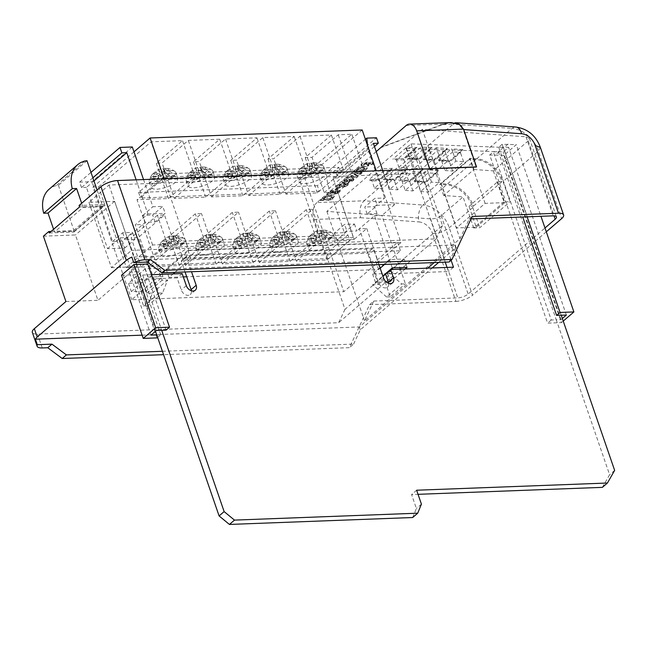 <?xml version="1.0" encoding="UTF-8"?>
<svg xmlns="http://www.w3.org/2000/svg" width="647" height="647" viewBox="0 0 647 647"><rect width="100%" height="100%" fill="white"/><g stroke="black" fill="none" stroke-linecap="round" stroke-linejoin="round"><path stroke-width="0.49" stroke-dasharray="3.23 2.43" d="M441.262 183.651L456.515 227.946L476.216 227.202L469.026 206.328L473.426 206.167A25.807 18.237 49.3 0 0 447.312 184.088L441.262 183.651L469.851 159.073L475.893 159.51A25.807 18.237 -130.7 0 1 502.015 181.589L473.426 206.167M502.015 181.589L497.616 181.758L469.026 206.328M497.616 181.758L504.797 202.624L476.216 227.202M504.797 202.624L485.096 203.368L456.515 227.946M485.096 203.368L469.851 159.073M53.588 229.281L54.526 231.998L74.227 231.254L58.4 185.309L56.362 185.568A33.79 23.882 49.3 0 0 49.051 189.296M84.951 160.99L56.362 185.568M86.989 160.731L58.4 185.309M97.074 190.032L102.808 206.684L74.227 231.254M102.808 206.684L83.107 207.428L54.526 231.998M83.107 207.428L81.676 203.271M562.34 318.494L560.998 319.65L556.266 319.828L498.392 151.754L497.139 151.705L503.237 151.908L508.607 147.298L498.7 147.233L522.719 216.98M560.998 319.65L503.237 151.908M566.36 315.04L508.607 147.298M503.843 155.345L489.69 154.981L547.597 323.152L561.442 322.627L503.843 155.345L516.282 144.653L540.957 216.292M561.442 322.627L563.238 321.082M527.111 216.818L502.137 144.289L516.282 144.653M508.105 144.063L504.668 147.015M502.137 144.289L498.7 147.233M499.306 151.624L495.659 154.754M561.224 315.235L503.439 147.419L411.031 143.86L405.984 148.203L497.139 151.705L493.337 151.851L489.69 154.981M157.625 337.427L160.739 334.758L156.76 334.903M160.739 334.758L138.984 271.578L129.23 271.95L134.592 267.34L144.346 266.968L147.783 264.016M191.415 290.762A6.268 4.432 -130.7 0 1 190.275 294.547A6.268 4.432 -130.7 0 1 181.257 289.977L177.108 277.911L137.649 279.407L155.498 331.24M388.701 283.313A6.268 4.432 -130.7 0 1 387.561 287.098A6.268 4.432 -130.7 0 1 378.544 282.529L368.895 254.497A1.569 1.108 49.3 0 0 367.181 253.155L182.228 260.134A1.569 1.108 49.3 0 0 181.686 260.337A1.569 1.108 49.3 0 0 181.467 261.574L185.05 271.966M447.037 267.421L448.452 271.514L385.563 273.891M405.984 148.203L445.225 262.14M602.373 487.361L609.603 474.736L556.266 319.828L551.244 320.014L493.337 151.851M412.665 517.527L416.377 508.485L411.581 494.559L418.035 494.316M551.244 320.014L547.597 323.152M614.65 470.401L609.603 474.736M503.439 147.419L498.392 151.754M453.49 267.179L448.452 271.514M411.031 143.86L451.105 260.24M378.924 264.647L373.942 250.163A1.569 1.108 49.3 0 0 372.227 248.82L187.266 255.8A1.569 1.108 49.3 0 0 186.724 256.002A1.569 1.108 49.3 0 0 186.514 257.239L191.504 271.724M182.147 273.576L177.108 277.911M151.471 274.732L142.688 275.064L137.649 279.407M142.688 275.064L161.71 330.31M421.423 504.15L416.377 508.485M416.628 490.224L411.581 494.559M150.986 335.122L129.23 271.95M156.348 330.512L134.592 267.34M166.101 330.14L144.346 266.968M121.499 275.242L135.336 274.716L138.984 271.578M157.092 337.888L135.336 274.716M414.226 168.301L421.917 168.859L432.843 159.461L425.16 158.903L414.226 168.301L411.201 159.518L408.977 158.369L407.626 158.644L413.279 158.434L402.183 167.977L401.674 170.937L405.297 171.204A2.192 1.553 49.3 0 0 405.354 171.398L394.427 180.796A2.192 1.553 -130.7 0 1 394.371 180.602L390.748 180.343M444.974 170.525L452.657 171.083L463.584 161.685L455.9 161.127L444.974 170.525L441.723 161.119L439.871 160.06L438.334 160.246L449.6 161.063L461.279 150.5L460.421 152.466A2.192 1.553 49.3 0 0 460.478 152.66L449.552 162.057A2.192 1.553 -130.7 0 1 449.487 161.863L441.796 161.305M389.85 189.264L397.533 189.822L408.459 180.424L400.776 179.866L389.85 189.264L386.825 180.481L384.593 179.332L388.896 179.397L364.01 200.796L316.925 202.568L376.222 151.584M420.59 191.488L428.274 192.038L439.208 182.648L431.517 182.09L420.59 191.488L417.339 182.074L415.495 181.023L413.951 181.209L425.225 182.025L436.895 171.463L436.038 173.428A2.192 1.553 49.3 0 0 436.094 173.622L425.168 183.02A2.192 1.553 -130.7 0 1 425.111 182.826L417.412 182.268M473.944 169.482L493.321 170.881L528.219 140.876L529.4 138.385L526.011 136.8L422.313 129.311L326.864 211.375L430.562 218.864C434.695 218.912 438.229 217.869 441.173 215.718L463.05 196.906L443.68 195.507L473.944 169.482L470.094 158.305L439.831 184.33L446.47 184.807A25.807 18.237 -130.7 0 1 472.795 207.517L449.253 227.752C444.594 231.286 439.038 233.276 432.6 233.729L455.9 301.405L369.591 304.664L349.42 347.657L163.562 354.677M409.786 157.795L398.859 167.193L406.542 167.751L417.469 158.353L409.786 157.795L407.335 150.678L414.735 150.395L415.633 148.155L416.967 147.379L406.114 147.783L407.335 150.678L396.409 160.076L398.859 167.193M405.216 190.372L412.907 190.93L423.834 181.532L416.15 180.982L405.216 190.372L401.973 180.966L412.915 171.56L420.671 172.312A2.192 1.553 49.3 0 0 420.728 172.506L409.794 181.904A2.192 1.553 -130.7 0 1 409.737 181.71L409.85 180.909L423.138 169.49L411.864 168.673L412.915 171.56M374.476 188.156L382.159 188.714L393.093 179.316L385.402 178.758L374.476 188.156L372.025 181.039L369.801 179.89L368.45 180.165L379.304 179.761L392.583 168.341L391.249 169.118L390.351 171.358L379.425 180.756L379.118 179.542L391.249 169.118M429.6 169.417L437.283 169.967L448.217 160.569L440.526 160.019L429.6 169.417L426.349 160.003L437.291 150.597L445.047 151.358A2.192 1.553 49.3 0 0 445.104 151.552L434.177 160.941A2.192 1.553 -130.7 0 1 434.121 160.747L434.234 159.946L447.514 148.527L436.24 147.71L437.291 150.597M405.168 269.006L390.262 281.817L375.47 282.375L382.846 276.034L372.753 284.729L378.341 284.518L393.481 271.505L392.786 269.467M131.325 291.587L148.139 277.134L162.939 276.576L146.125 291.029L131.325 291.587L128.454 283.249L145.268 268.796L160.068 268.238L143.254 282.69L128.454 283.249M142.122 335.154L359.311 326.953L427.707 268.149M434.21 262.561L454.76 244.889L131.834 257.077M380.153 268.206L378.6 269.54L186.708 276.779M183.295 276.908L168.98 277.45L173.089 273.916M174.916 272.347L190.841 258.654L400.461 250.745L384.536 264.437M392.284 267.915L389.413 259.576L404.205 259.018L387.391 273.479L372.599 274.037L389.413 259.576M407.076 267.357L404.205 259.018M375.47 282.375L372.599 274.037M390.262 281.817L387.391 273.479M378.6 269.54L375.729 261.202L166.109 269.112L187.97 250.316L397.59 242.407L375.729 261.202M168.98 277.45L166.109 269.112M400.461 250.745L397.59 242.407M190.841 258.654L187.97 250.316M148.139 277.134L145.268 268.796M146.125 291.029L143.254 282.69M162.939 276.576L160.068 268.238M43.414 236.171L75.456 234.966L97.964 300.321L137.083 266.685L114.584 201.33L88.914 202.301L109.02 185.018L424.464 173.113L429.503 168.77M51.081 231.432L73.491 230.591L103.755 204.565L79.096 205.495M114.584 201.33L75.456 234.966M347.795 177.043L346.468 178.192L356.602 177.804L357.993 176.615L354.111 174.48L360.767 174.229L362.094 173.089L351.96 173.469L350.528 174.698L354.354 176.801L347.795 177.043L347.609 176.494L346.274 177.634L346.468 178.192M343.743 182.955L347.479 181.847L347.415 182.284L347.293 181.289L348.353 182.074L353.003 180.181L353.812 178.904L352.518 178.491L349.453 179.437L349.526 178.952L349.639 179.987L348.345 179.065L342.967 181.095L342.15 182.486L341.94 181.856L343.549 182.397L347.293 181.289L348.547 182.624L353.189 180.739L354.006 179.462L352.704 179.049L349.639 179.987L348.151 178.507L342.773 180.537L342.134 182.405L343.743 182.955L343.549 182.397M345.272 186.7L347.876 185.309L348.418 183.991L344.997 183.562L340.217 184.306L337.613 185.697L336.958 186.837L340.5 187.444L345.272 186.7L345.077 186.15L347.682 184.751L348.223 183.433L344.811 183.004L340.023 183.748L337.419 185.139L336.763 186.287L340.314 186.886L345.077 186.15M348.539 184.177L348.223 183.433L348.539 184.177M320.427 200.578L330.56 200.198L334.208 196.906L334.014 196.348C334.426 195.192 333.407 194.707 330.957 194.884L326.064 195.847L320.233 200.028L330.366 199.64L334.014 196.348L334.208 196.906C334.62 195.75 333.601 195.265 331.151 195.443L326.258 196.405L320.427 200.578L320.233 200.028M330.876 193.194L333.448 190.986L331.499 191.059L326.978 194.949L335.85 192.208L337.281 191.933L337.791 192.588L335.372 193.388L334.232 194.529L339.513 192.499L340.29 191.237L338.874 190.784L330.876 193.194L330.69 192.636L333.254 190.428L333.448 190.986M333.254 190.428L331.304 190.501L326.792 194.391L337.095 191.383L337.791 192.588L337.605 192.03L335.178 192.838L335.372 193.388M337.766 187.913L335.203 190.121L336.893 190.056L339.457 187.848L337.766 187.913L337.58 187.355L335.009 189.563L335.203 190.121M353.375 172.248L363.509 171.867L367.164 168.568L366.97 168.018C367.383 166.861 366.364 166.376 363.913 166.554L359.02 167.516L353.189 171.69L363.323 171.309L366.97 168.018L367.164 168.568C367.569 167.419 366.558 166.934 364.107 167.112L359.214 168.074L353.375 172.248L353.189 171.69M362.037 164.694L361.325 165.931L362.813 166.505L364.382 165.349L363.76 164.605L366.291 163.748L366.995 164.387L366.323 164.839L368.022 164.678L370.221 163.82L370.642 164.346L368.588 165.05L367.553 166.182L372.324 164.289L372.931 163.012L371.718 162.672L368.596 163.61L368.612 162.454L368.596 163.61L367.488 162.615L362.037 164.694L361.851 164.136L361.131 165.381L362.813 166.505M362.619 165.947L364.188 164.799L363.565 164.055L363.509 165.066L363.565 164.055L366.097 163.198L366.291 163.748M366.097 163.198L367.205 163.99L366.137 164.289L366.323 164.839M366.137 164.289L370.027 163.262L370.642 164.346L370.448 163.788L368.394 164.492L368.588 165.05M368.394 164.492L367.359 165.624L372.13 163.74L372.809 162.591L373.004 163.141L372.745 162.462L371.532 162.114L371.718 162.672M380.824 147.637L442.839 124.564L450.522 122.987L458.739 124.604L463.098 129.238L476.127 167.055M442.839 124.564L453.126 124.175L426.559 147.015L426.058 149.975L429.681 150.241A2.192 1.553 49.3 0 0 429.737 150.436L418.803 159.833A2.192 1.553 -130.7 0 1 418.746 159.639L418.86 158.839L432.147 147.419L430.53 148.276L429.681 150.241M424.464 173.113L442.499 225.504L344.972 309.355L314.03 219.47A12.536 7.732 87.8 0 1 316.925 202.568M314.03 219.47L360.622 217.715C359.036 210.631 360.169 204.986 364.01 200.796L422.928 205.05A12.536 7.263 -85.9 0 0 419.03 221.929A13.263 9.373 -130.7 0 1 432.6 233.729M493.321 170.881L504.021 201.961L510.03 201.735L503.059 181.492A25.807 18.237 49.3 0 0 476.734 158.79L470.094 158.305M504.021 201.961L473.75 227.987L479.767 227.76L510.03 201.735M472.795 207.517L479.767 227.76M540.358 147.403L538.369 151.131L503.059 181.492M546.294 231.804L472.496 295.25L449.253 227.752A25.807 18.237 49.3 0 0 422.928 205.05L446.47 184.807M515.772 127.022A12.536 7.263 -85.9 0 0 512.044 128.429L453.126 124.175L456.434 122.76M461.659 126.084L463.098 129.238M162.397 351.281L353.61 344.067L349.42 347.657M438.706 262.391L455.747 247.736L449.058 262.003M353.61 344.067L360.298 329.808L432.204 267.979M472.164 216.478L469.229 219.001L459.985 238.711L364.528 320.775L373.772 301.065L369.591 304.664M373.772 301.065L457.777 297.895A7.837 2.717 161 0 0 468.145 294.045L544.976 227.987M455.9 301.405A12.536 4.351 161 0 0 472.496 295.25M471.008 218.937L469.229 219.001M344.972 309.355L338.632 322.724L37.477 334.095A12.536 4.351 -19 0 1 32.35 332.388M406.114 125.526L443.155 124.127L380.727 147.354M443.155 124.127L450.838 122.558M421.917 168.859L418.803 159.833M432.843 159.461L429.737 150.436M425.16 158.903L422.135 150.12L426.058 149.975M437.283 169.967L434.177 160.941M448.217 160.569L445.104 151.552M440.526 160.019L437.356 150.8M452.657 171.083L449.552 162.057M463.584 161.685L460.478 152.66M455.9 161.127L452.722 151.908L460.421 152.466M441.723 161.119L452.722 151.908M382.159 188.714L379.425 180.756L372.025 181.039L382.951 171.641L390.351 171.358L393.093 179.316M385.402 178.758L381.738 168.746L368.45 180.165M397.533 189.822L394.427 180.796M408.459 180.424L405.354 171.398M400.776 179.866L396.53 168.188L383.25 179.607M412.907 190.93L409.794 181.904M423.834 181.532L420.728 172.506M416.15 180.982L412.972 171.762M428.274 192.038L425.168 183.02M439.208 182.648L436.094 173.622M431.517 182.09L428.346 172.87L436.038 173.428M417.339 182.074L428.346 172.87M406.542 167.751L403.688 158.798L416.967 147.379M417.469 158.353L414.735 150.395L403.801 159.793L396.409 160.076L394.185 158.927L403.51 158.58L394.185 158.927M473.75 227.987L463.05 196.906M443.68 195.507L439.831 184.33M49.318 232.944L73.984 232.014L73.491 230.591M73.984 232.014L104.248 205.997L103.755 204.565M104.248 205.997L79.589 206.927M330.002 198.564L323.249 198.823L325.328 197.117L329.727 196.025C331.474 195.855 332.154 196.17 331.765 196.971L330.002 198.564L330.196 199.122L323.443 199.373L325.514 197.675L329.913 196.583C331.668 196.413 332.348 196.72 331.96 197.529L330.196 199.122M331.968 196.421L331.96 197.529L331.968 196.421M330.366 199.64L330.56 200.198M324.284 196.72L324.479 197.278M326.064 195.847L326.258 196.405M328.595 195.151L328.789 195.709M330.957 194.884L331.151 195.443M323.249 198.823L323.443 199.373M325.328 197.117L325.514 197.675M329.727 196.025L329.913 196.583M335.178 192.838L334.038 193.971L339.319 191.949L340.096 190.679L338.68 190.226L335.469 190.897L335.664 191.455M335.469 190.897L330.69 192.636M338.68 190.226L338.874 190.784M339.319 191.949L339.513 192.499M334.038 193.971L334.232 194.529M337.095 191.383L337.605 192.03L337.095 191.383M335.656 191.649L335.85 192.208M326.792 194.391L326.978 194.949M331.304 190.501L331.499 191.059M335.009 189.563L336.699 189.498L339.271 187.29L339.457 187.848M339.271 187.29L337.58 187.355M336.699 189.498L336.893 190.056M345.999 184.816L341.616 185.746C339.78 185.98 338.947 185.762 339.109 185.074L343.476 184.144C345.32 183.91 346.153 184.136 345.999 184.816L346.185 185.374L344.414 186.085L341.81 186.304C339.974 186.538 339.141 186.32 339.303 185.632L343.67 184.702C345.506 184.468 346.347 184.686 346.185 185.374L345.999 184.816M338.866 185.495L339.06 186.053L338.866 185.495M347.682 184.751L347.876 185.309M340.314 186.886L340.5 187.444M337.419 185.139L337.613 185.697M340.023 183.748L340.217 184.306M344.811 183.004L344.997 183.562M344.22 185.527L344.414 186.085M341.616 185.746L341.81 186.304M340.888 184.371L341.082 184.921M349.526 180.934L349.097 180.335L351.038 179.64L351.45 180.238L349.526 180.934L349.097 180.335L349.291 180.893L351.232 180.198L351.644 180.788L349.72 181.492L349.526 180.934M351.038 179.64L351.644 180.788L351.038 179.64M345.061 181.249L344.309 180.497L346.897 179.648L347.544 180.392L345.061 181.249L345.255 181.807L344.503 181.055L347.091 180.206L347.73 180.95L345.255 181.807M344.042 180.982L344.309 180.497L344.503 181.055L344.228 181.54L344.042 180.982M347.819 179.898L347.73 180.95L347.819 179.898M342.773 180.537L342.967 181.095M348.151 178.507L348.345 179.065M352.518 178.491L352.704 179.049M353.003 180.181L353.189 180.739M348.353 182.074L348.547 182.624M346.897 179.648L347.091 180.206M346.274 177.634L356.408 177.254L357.799 176.057L353.917 173.922L360.573 173.671L361.899 172.531L351.766 172.911L350.342 174.14L354.354 176.801M354.16 176.243L347.609 176.494M350.342 174.14L350.528 174.698M351.766 172.911L351.96 173.469M361.899 172.531L362.094 173.089M360.573 173.671L360.767 174.229M353.917 173.922L354.111 174.48M357.799 176.057L357.993 176.615M356.408 177.254L356.602 177.804M362.959 170.234L356.206 170.484L358.276 168.786L362.676 167.694C364.431 167.524 365.11 167.832 364.722 168.641L362.959 170.234L363.153 170.784L356.392 171.043L358.47 169.336L362.87 168.252C364.617 168.074 365.304 168.39 364.916 169.19L363.153 170.784M364.924 168.083L364.916 169.19L364.924 168.083M363.323 171.309L363.509 171.867M357.241 168.382L357.427 168.94M359.02 167.516L359.214 168.074M361.552 166.813L361.738 167.371M363.913 166.554L364.107 167.112M356.206 170.484L356.392 171.043M358.276 168.786L358.47 169.336M362.676 167.694L362.87 168.252M371.532 162.114L368.41 163.052L367.294 162.057L367.488 162.615M367.294 162.057L361.851 164.136M372.13 163.74L372.324 164.289M367.359 165.624L367.553 166.182M370.027 163.262L370.448 163.788L370.027 163.262M367.836 164.12L368.022 164.678M364.188 164.799L364.382 165.349M415.633 148.155L403.51 158.58M430.53 148.276L418.86 158.839L413.279 158.434L415.123 159.372L411.201 159.518L422.135 150.12L420.914 147.225L407.626 158.644M418.625 158.531L413.279 158.434M401.674 170.937L397.751 171.083L386.825 180.481L390.748 180.327L388.896 179.397L394.476 179.801L394.371 180.602L394.476 179.801L407.764 168.382L406.154 169.239L405.297 171.204M384.593 179.332L394.241 179.494L406.154 169.239M389.486 179.154L388.896 179.397M420.671 172.312L421.521 170.347L423.138 169.49M421.521 170.347L409.616 180.602L400.121 179.915L401.973 180.966M402.046 181.16L409.737 181.71L409.85 180.909L400.121 179.915M445.047 151.358L445.904 149.392L447.514 148.527M436.24 147.71L422.96 159.138L433.991 159.639L445.904 149.392M426.422 160.197L434.121 160.747L434.234 159.946L422.96 159.138M424.505 158.952L426.349 160.003M461.279 150.5L462.888 149.635L449.6 161.063L449.487 161.863M452.665 151.705L451.614 148.826L438.334 160.246M436.895 171.463L438.504 170.598L425.225 182.025L425.111 182.826M428.282 172.668L427.23 169.789L413.951 181.209M442.499 225.504L436.159 238.88L131.527 250.373L109.02 185.018M436.159 238.88L338.632 322.724M326.864 211.375L364.528 320.775M422.313 129.311L459.985 238.711M88.914 202.301L111.421 267.656L131.527 250.373M137.083 266.685L111.421 267.656M65.921 301.534L97.964 300.321M454.76 244.889L455.747 247.736M359.311 326.953L360.298 329.808M136.145 179.842L147.888 213.963L135.28 224.808L158.806 293.131L162.534 292.986L167.654 280.03L162.057 280.24L142.68 224.525L135.28 224.808M93.944 180.934L86.431 187.387L107.531 248.658L124.798 248.011L122.404 241.064L132.498 232.386L134.883 239.333L124.798 248.011M120.148 237.821L143.674 306.144L147.403 305.999L152.522 293.042L146.926 293.253L127.548 237.538L120.148 237.821L107.531 248.658M143.674 306.144L158.806 293.131M147.888 213.963L165.155 213.316L155.062 221.986L145.203 222.358L142.68 224.525L125.025 239.705L134.883 239.333M382.749 170.541L394.5 204.654L377.233 205.309L367.148 213.987L377.015 213.615L374.492 215.783L381.892 215.5L399.838 267.632M394.5 204.654L381.892 215.5M336.885 240.005L334.491 233.057L344.576 224.38L346.97 231.335L336.885 240.005L354.144 239.358L333.043 178.079L337.977 177.893L336.108 172.458L326.42 172.822L365.401 139.299M400.962 242.552L343.792 291.708L131.705 299.715L188.875 250.559L400.962 242.552L376.247 170.784M362.199 129.982L305.028 179.13L343.792 291.708M367.148 213.987L364.754 207.032L374.848 198.362L377.233 205.309M126.367 267.534L152.603 244.978L167.395 244.42L141.167 266.976L126.367 267.534L98.611 186.926L92.942 187.137L131.705 299.715M141.167 266.976L131.115 237.789L138.264 237.522L148.317 266.701L174.544 244.154L164.5 214.966L138.264 237.522M174.544 244.154L205.374 242.989L179.146 265.545L148.317 266.701M179.146 265.545L169.093 236.357L195.321 213.801L201.492 213.567L175.256 236.123L169.093 236.357M185.309 265.31L211.537 242.754L242.366 241.59L216.138 264.146L185.309 265.31L175.256 236.123M216.138 264.146L206.086 234.958L232.313 212.41L238.484 212.176L212.248 234.724L206.086 234.958M222.301 263.911L248.529 241.363L279.358 240.199L253.123 262.747L222.301 263.911L212.248 234.724M253.123 262.747L243.078 233.559L269.306 211.011L275.476 210.776L249.241 233.332L243.078 233.559M259.293 262.52L285.521 239.964L316.351 238.8L290.115 261.356L259.293 262.52L249.241 233.332M290.115 261.356L280.07 232.168L306.298 209.612L312.461 209.385L286.233 231.933L280.07 232.168M296.286 261.121L322.513 238.565L353.343 237.4L327.107 259.957L296.286 261.121L286.233 231.933M327.107 259.957L299.351 179.348L305.028 179.13M322.513 238.565L312.461 209.385M316.351 238.8L306.298 209.612M285.521 239.964L275.476 210.776M279.358 240.199L269.306 211.011M248.529 241.363L238.484 212.176M242.366 241.59L232.313 212.41M211.537 242.754L201.492 213.567M205.374 242.989L195.321 213.801M155.062 221.986L152.668 215.039L162.761 206.369L165.155 213.316M164.16 178.79L188.875 250.559M92.942 187.137L133.994 151.843M98.611 186.926L151.075 141.822L182.494 140.634L156.259 163.181L162.073 162.963L188.309 140.415L219.721 139.226L193.493 161.782L199.308 161.564L225.536 139.008L256.956 137.819L230.72 160.375L236.535 160.157L262.771 137.601L294.183 136.42L267.955 158.968L273.77 158.75L299.998 136.202L331.418 135.013L305.19 157.561L312.024 157.31L338.252 134.754L351.814 134.244L299.351 179.348M353.343 237.4L337.758 192.151L324.196 192.66L312.024 157.31M324.196 192.66L350.423 170.112L363.986 169.603L337.758 192.151M363.986 169.603L351.814 134.244M167.395 244.42L157.35 215.233L164.5 214.966M152.603 244.978L137.018 199.729L163.246 177.173L151.075 141.822M163.246 177.173L194.666 175.992L168.438 198.54L137.018 199.729M168.438 198.54L156.259 163.181M174.253 198.322L200.481 175.774L231.901 174.585L205.665 197.141L174.253 198.322L162.073 162.963M205.665 197.141L193.493 161.782M211.48 196.914L237.708 174.367L269.128 173.178L242.9 195.734L211.48 196.914L199.308 161.564M242.9 195.734L230.72 160.375M248.715 195.515L274.943 172.959L306.363 171.77L280.127 194.326L248.715 195.515L236.535 160.157M280.127 194.326L267.955 158.968M285.942 194.108L312.178 171.552L343.589 170.371L317.362 192.919L285.942 194.108L273.77 158.75M317.362 192.919L305.19 157.561M157.35 215.233L131.115 237.789M343.589 170.371L331.418 135.013M312.178 171.552L299.998 136.202M306.363 171.77L294.183 136.42M274.943 172.959L262.771 137.601M269.128 173.178L256.956 137.819M237.708 174.367L225.536 139.008M231.901 174.585L219.721 139.226M200.481 175.774L188.309 140.415M194.666 175.992L182.494 140.634M350.423 170.112L338.252 134.754M334.491 233.057L344.35 232.685L327.6 184.039L326.42 172.822M344.35 232.685L354.443 224.008L344.576 224.38M354.443 224.008L356.837 230.963L346.97 231.335M378.341 284.518L359.36 228.787L366.752 228.512L354.144 239.358M392.26 267.939L374.492 215.783L356.837 230.963M377.015 213.615L374.621 206.66L364.754 207.032M374.621 206.66L384.706 197.99L374.848 198.362M367.561 145.559L367.957 149.344L384.706 197.99M367.957 149.344L327.6 184.039M336.108 172.458L376.465 137.762M373.4 143.383L333.043 178.079M400.372 269.184L405.41 283.823L401.682 283.96L387.982 271.805M366.752 228.512L390.278 296.836L405.41 283.823M390.278 296.836L386.55 296.973L401.682 283.96M386.55 296.973L372.753 284.729M388.095 271.708L393.481 271.505M374.476 146.505L337.977 177.893M92.869 177.804L81.506 187.573L86.431 187.387M81.506 187.573L79.63 182.139L91.963 181.67L132.32 146.974M122.404 241.064L112.538 241.436L91.963 181.67M112.538 241.436L122.631 232.758L132.498 232.386M122.631 232.758L125.025 239.705M143.537 179.567L152.894 206.741L162.761 206.369M145.203 222.358L142.809 215.411L152.668 215.039M142.809 215.411L152.894 206.741M79.63 182.139L90.992 172.369M147.403 305.999L162.534 292.986M152.522 293.042L167.654 280.03M146.926 293.253L162.057 280.24M179.502 237.894A14.105 4.893 -19 0 1 184.549 238.864A14.105 4.893 -19 0 1 185.277 239.802A14.105 4.893 -19 0 1 184.193 242.843A14.105 4.893 -19 0 1 181.532 245.124A14.105 4.893 -19 0 1 164.37 250.899A14.105 4.893 -19 0 1 158.604 248.99A14.105 4.893 -19 0 1 158.596 247.801A14.105 4.893 -19 0 1 159.68 245.949A16.426 11.614 -130.7 0 1 161.37 242.148A16.426 11.614 -130.7 0 1 165.891 239.115A16.312 10.061 -92.2 0 0 163.141 244.42A13.927 9.842 -130.7 0 1 165.503 244.008A13.927 9.842 -130.7 0 1 168.083 244.234A16.312 10.061 87.8 0 1 170.832 238.929A16.426 11.614 -130.7 0 1 181.532 245.124L173.081 245.448L169.546 248.48L164.605 248.666L168.139 245.634L159.68 245.949A14.105 4.893 -19 0 1 162.34 243.668A14.105 4.893 -19 0 1 179.502 237.894M181.419 243.45A14.105 4.893 -19 0 1 187.185 245.367A14.105 4.893 -19 0 1 180.82 252.265A14.105 4.893 -19 0 1 166.287 256.463A14.105 4.893 -19 0 1 160.513 254.546A14.105 4.893 -19 0 1 166.886 247.647A14.105 4.893 -19 0 1 181.419 243.45M216.494 236.495A14.105 4.893 -19 0 1 221.541 237.465A14.105 4.893 -19 0 1 222.269 238.411A14.105 4.893 -19 0 1 221.185 241.444A14.105 4.893 -19 0 1 218.524 243.733A14.105 4.893 -19 0 1 201.363 249.507A14.105 4.893 -19 0 1 195.596 247.591A14.105 4.893 -19 0 1 195.58 246.402A14.105 4.893 -19 0 1 196.672 244.558A16.426 11.614 -130.7 0 1 198.362 240.757A16.426 11.614 -130.7 0 1 202.883 237.724A16.312 10.061 -92.2 0 0 200.133 243.021A13.927 9.842 -130.7 0 1 202.495 242.617A13.927 9.842 -130.7 0 1 205.075 242.835A16.312 10.061 87.8 0 1 207.824 237.538A16.426 11.614 -130.7 0 1 218.524 243.733L210.073 244.048L206.539 247.089L201.597 247.275L205.131 244.234L196.672 244.558A14.105 4.893 -19 0 1 199.333 242.269A14.105 4.893 -19 0 1 216.494 236.495M218.411 242.051A14.105 4.893 -19 0 1 224.177 243.968A14.105 4.893 -19 0 1 217.813 250.874A14.105 4.893 -19 0 1 203.279 255.064A14.105 4.893 -19 0 1 197.505 253.155A14.105 4.893 -19 0 1 203.87 246.248A14.105 4.893 -19 0 1 218.411 242.051M253.487 235.096A14.105 4.893 -19 0 1 258.533 236.074A14.105 4.893 -19 0 1 259.261 237.012A14.105 4.893 -19 0 1 258.177 240.045A14.105 4.893 -19 0 1 255.516 242.334A14.105 4.893 -19 0 1 238.355 248.108A14.105 4.893 -19 0 1 232.58 246.2A14.105 4.893 -19 0 1 232.572 245.011A14.105 4.893 -19 0 1 233.664 243.159A16.426 11.614 -130.7 0 1 235.354 239.358A16.426 11.614 -130.7 0 1 239.875 236.325A16.312 10.061 -92.2 0 0 237.125 241.63A13.927 9.842 -130.7 0 1 239.487 241.218A13.927 9.842 -130.7 0 1 242.067 241.444A16.312 10.061 87.8 0 1 244.817 236.139A16.426 11.614 -130.7 0 1 255.516 242.334L247.057 242.657L243.531 245.69L238.589 245.876L242.124 242.843L233.664 243.159A14.105 4.893 -19 0 1 236.325 240.87A14.105 4.893 -19 0 1 253.487 235.096M255.403 240.66A14.105 4.893 -19 0 1 261.17 242.568A14.105 4.893 -19 0 1 254.805 249.475A14.105 4.893 -19 0 1 240.272 253.673A14.105 4.893 -19 0 1 234.497 251.756A14.105 4.893 -19 0 1 240.862 244.849A14.105 4.893 -19 0 1 255.403 240.66M290.479 233.704A14.105 4.893 -19 0 1 295.525 234.675A14.105 4.893 -19 0 1 296.245 235.613A14.105 4.893 -19 0 1 295.169 238.654A14.105 4.893 -19 0 1 292.509 240.943A14.105 4.893 -19 0 1 275.347 246.717A14.105 4.893 -19 0 1 269.573 244.801A14.105 4.893 -19 0 1 269.564 243.612A14.105 4.893 -19 0 1 270.656 241.768A16.426 11.614 -130.7 0 1 272.347 237.959A16.426 11.614 -130.7 0 1 276.867 234.926A16.312 10.061 -92.2 0 0 274.118 240.231A13.927 9.842 -130.7 0 1 276.479 239.819A13.927 9.842 -130.7 0 1 279.059 240.045A16.312 10.061 87.8 0 1 281.809 234.74A16.426 11.614 -130.7 0 1 292.509 240.943L284.049 241.258L280.523 244.291L275.582 244.477L279.116 241.444L270.656 241.768A14.105 4.893 -19 0 1 273.317 239.479A14.105 4.893 -19 0 1 290.479 233.704M292.395 239.261A14.105 4.893 -19 0 1 298.162 241.177A14.105 4.893 -19 0 1 291.797 248.076A14.105 4.893 -19 0 1 277.256 252.273A14.105 4.893 -19 0 1 271.489 250.357A14.105 4.893 -19 0 1 277.854 243.458A14.105 4.893 -19 0 1 292.395 239.261M327.471 232.305A14.105 4.893 -19 0 1 332.518 233.276A14.105 4.893 -19 0 1 333.237 234.222A14.105 4.893 -19 0 1 332.162 237.255A14.105 4.893 -19 0 1 329.501 239.544A14.105 4.893 -19 0 1 312.339 245.318A14.105 4.893 -19 0 1 306.565 243.401A14.105 4.893 -19 0 1 306.557 242.213A14.105 4.893 -19 0 1 307.648 240.369A16.426 11.614 -130.7 0 1 309.339 236.567A16.426 11.614 -130.7 0 1 313.86 233.535A16.312 10.061 -92.2 0 0 311.11 238.84A13.927 9.842 -130.7 0 1 313.471 238.428A13.927 9.842 -130.7 0 1 316.051 238.646A16.312 10.061 87.8 0 1 318.801 233.349A16.426 11.614 -130.7 0 1 329.501 239.544L321.041 239.859L317.515 242.9L312.574 243.086L316.1 240.045L307.648 240.369A14.105 4.893 -19 0 1 310.309 238.08A14.105 4.893 -19 0 1 327.471 232.305M329.388 237.87A14.105 4.893 -19 0 1 335.154 239.778A14.105 4.893 -19 0 1 328.789 246.685A14.105 4.893 -19 0 1 314.248 250.874A14.105 4.893 -19 0 1 308.482 248.966A14.105 4.893 -19 0 1 314.846 242.059A14.105 4.893 -19 0 1 329.388 237.87M323.193 230.065A13.927 9.842 49.3 0 0 320.831 230.478A16.312 10.061 -92.2 0 0 317.992 230.631A16.312 10.061 -92.2 0 0 316.52 231.246A16.426 11.614 49.3 0 0 314.652 231.998A16.426 11.614 49.3 0 0 310.309 238.08L318.761 237.764L322.295 234.724L327.236 234.537L323.702 237.578L332.162 237.255A16.426 11.614 49.3 0 0 321.462 231.06A16.312 10.061 87.8 0 1 325.773 230.292A13.927 9.842 49.3 0 0 325.392 230.219A13.927 9.842 49.3 0 0 323.193 230.065M286.2 231.464A13.927 9.842 49.3 0 0 283.839 231.877A16.312 10.061 -92.2 0 0 281 232.022A16.312 10.061 -92.2 0 0 279.528 232.645A16.426 11.614 49.3 0 0 277.66 233.389A16.426 11.614 49.3 0 0 273.317 239.479L281.768 239.155L285.303 236.123L290.244 235.937L286.71 238.969L295.169 238.654A16.426 11.614 49.3 0 0 284.47 232.459A16.312 10.061 87.8 0 1 288.78 231.691A13.927 9.842 49.3 0 0 288.408 231.618A13.927 9.842 49.3 0 0 286.2 231.464M249.208 232.863A13.927 9.842 49.3 0 0 246.847 233.268A16.312 10.061 -92.2 0 0 244.008 233.421A16.312 10.061 -92.2 0 0 242.536 234.036A16.426 11.614 49.3 0 0 240.668 234.788A16.426 11.614 49.3 0 0 236.325 240.87L244.784 240.555L248.311 237.522L253.252 237.336L249.718 240.369L258.177 240.045A16.426 11.614 49.3 0 0 247.477 233.85A16.312 10.061 87.8 0 1 251.788 233.082A13.927 9.842 49.3 0 0 251.416 233.017A13.927 9.842 49.3 0 0 249.208 232.863M212.216 234.254A13.927 9.842 49.3 0 0 209.854 234.667A16.312 10.061 -92.2 0 0 207.016 234.821A16.312 10.061 -92.2 0 0 205.544 235.435A16.426 11.614 49.3 0 0 203.684 236.187A16.426 11.614 49.3 0 0 199.333 242.269L207.792 241.954L211.318 238.913L216.26 238.727L212.734 241.76L221.185 241.444A16.426 11.614 49.3 0 0 210.485 235.249A16.312 10.061 87.8 0 1 214.796 234.481A13.927 9.842 49.3 0 0 214.424 234.408A13.927 9.842 49.3 0 0 212.216 234.254M175.224 235.654A13.927 9.842 49.3 0 0 172.862 236.066A16.312 10.061 -92.2 0 0 170.024 236.212A16.312 10.061 -92.2 0 0 168.552 236.834A16.426 11.614 49.3 0 0 166.691 237.578A16.426 11.614 49.3 0 0 162.34 243.668L170.8 243.345L174.326 240.312L179.268 240.126L175.741 243.159L184.193 242.843A16.426 11.614 49.3 0 0 173.493 236.64A16.312 10.061 87.8 0 1 177.804 235.88A13.927 9.842 49.3 0 0 177.432 235.807A13.927 9.842 49.3 0 0 175.224 235.654M326.872 252.953L148.082 259.698L169.102 241.63L347.892 234.877L326.872 252.953L328.789 258.509L149.999 265.262L171.018 247.186L349.809 240.441L328.789 258.509M148.082 259.698L149.999 265.262M169.102 241.63L171.018 247.186M347.892 234.877L349.809 240.441M318.801 233.349L321.041 239.859M316.051 238.646L317.515 242.9M311.11 238.84L312.574 243.086M313.86 233.535L316.1 240.045M316.52 231.246L318.761 237.764M320.831 230.478L322.295 234.724M325.773 230.292L327.236 234.537M321.462 231.06L323.702 237.578M281.809 234.74L284.049 241.258M279.059 240.045L280.523 244.291M274.118 240.231L275.582 244.477M276.867 234.926L279.116 241.444M279.528 232.645L281.768 239.155M283.839 231.877L285.303 236.123M288.78 231.691L290.244 235.937M284.47 232.459L286.71 238.969M244.817 236.139L247.057 242.657M242.067 241.444L243.531 245.69M237.125 241.63L238.589 245.876M239.875 236.325L242.124 242.843M242.536 234.036L244.784 240.555M246.847 233.268L248.311 237.522M251.788 233.082L253.252 237.336M247.477 233.85L249.718 240.369M207.824 237.538L210.073 244.048M205.075 242.835L206.539 247.089M200.133 243.021L201.597 247.275M202.883 237.724L205.131 244.234M205.544 235.435L207.792 241.954M209.854 234.667L211.318 238.913M214.796 234.481L216.26 238.727M210.485 235.249L212.734 241.76M170.832 238.929L173.081 245.448M168.083 244.234L169.546 248.48M163.141 244.42L164.605 248.666M165.891 239.115L168.139 245.634M168.552 236.834L170.8 243.345M172.862 236.066L174.326 240.312M177.804 235.88L179.268 240.126M173.493 236.64L175.741 243.159M170.072 170.598A14.105 4.893 -19 0 1 175.119 171.568A14.105 4.893 -19 0 1 175.847 172.514A14.105 4.893 -19 0 1 174.779 175.531A14.105 4.893 -19 0 1 172.126 177.82A14.105 4.893 -19 0 1 154.94 183.611A14.105 4.893 -19 0 1 149.166 181.702A14.105 4.893 -19 0 1 149.158 180.505A14.105 4.893 -19 0 1 150.266 178.645A16.434 11.614 -130.7 0 1 151.972 174.819A16.434 11.614 -130.7 0 1 156.234 171.876A16.248 10.02 -92.2 0 0 153.485 177.173A13.951 9.859 -130.7 0 1 156.089 176.68A13.951 9.859 -130.7 0 1 158.378 176.849A16.377 10.101 87.8 0 1 161.135 171.576A16.434 11.614 -130.7 0 1 172.126 177.82L163.4 178.151L159.874 181.184L154.932 181.37L158.458 178.337L150.266 178.645A14.105 4.893 -19 0 1 152.935 176.356A14.105 4.893 -19 0 1 170.072 170.598M171.989 176.154A14.105 4.893 -19 0 1 177.763 178.071A14.105 4.893 -19 0 1 171.39 184.977A14.105 4.893 -19 0 1 156.857 189.175A14.105 4.893 -19 0 1 151.083 187.258A14.105 4.893 -19 0 1 157.447 180.351A14.105 4.893 -19 0 1 171.989 176.154M207.064 169.199A14.105 4.893 -19 0 1 212.111 170.177A14.105 4.893 -19 0 1 212.839 171.115A14.105 4.893 -19 0 1 211.771 174.14A14.105 4.893 -19 0 1 209.118 176.421A14.105 4.893 -19 0 1 191.933 182.219A14.105 4.893 -19 0 1 186.158 180.303A14.105 4.893 -19 0 1 186.15 179.114A14.105 4.893 -19 0 1 187.258 177.246A16.434 11.614 -130.7 0 1 188.964 173.428A16.434 11.614 -130.7 0 1 193.227 170.484A16.248 10.02 -92.2 0 0 190.477 175.782A13.951 9.859 -130.7 0 1 193.081 175.288A13.951 9.859 -130.7 0 1 195.37 175.458A16.377 10.101 87.8 0 1 198.128 170.177A16.434 11.614 -130.7 0 1 209.118 176.421L200.392 176.752L196.866 179.785L191.924 179.979L195.451 176.938L187.258 177.246A14.105 4.893 -19 0 1 189.927 174.965A14.105 4.893 -19 0 1 207.064 169.199M208.981 174.763A14.105 4.893 -19 0 1 214.755 176.671A14.105 4.893 -19 0 1 208.383 183.578A14.105 4.893 -19 0 1 193.841 187.776A14.105 4.893 -19 0 1 188.075 185.859A14.105 4.893 -19 0 1 194.44 178.952A14.105 4.893 -19 0 1 208.981 174.763M244.056 167.808A14.105 4.893 -19 0 1 249.103 168.778A14.105 4.893 -19 0 1 249.831 169.716A14.105 4.893 -19 0 1 248.763 172.741A14.105 4.893 -19 0 1 246.111 175.03A14.105 4.893 -19 0 1 228.925 180.82A14.105 4.893 -19 0 1 223.15 178.904A14.105 4.893 -19 0 1 223.142 177.715A14.105 4.893 -19 0 1 224.25 175.855A16.434 11.614 -130.7 0 1 225.957 172.029A16.434 11.614 -130.7 0 1 230.219 169.085A16.248 10.02 -92.2 0 0 227.469 174.383A13.951 9.859 -130.7 0 1 230.065 173.889A13.951 9.859 -130.7 0 1 232.362 174.059A16.377 10.101 87.8 0 1 235.12 168.786A16.434 11.614 -130.7 0 1 246.111 175.03L237.384 175.361L233.85 178.394L228.917 178.58L232.443 175.547L224.25 175.855A14.105 4.893 -19 0 1 226.919 173.566A14.105 4.893 -19 0 1 244.056 167.808M245.973 173.364A14.105 4.893 -19 0 1 251.748 175.28A14.105 4.893 -19 0 1 245.375 182.187A14.105 4.893 -19 0 1 230.833 186.376A14.105 4.893 -19 0 1 225.067 184.468A14.105 4.893 -19 0 1 231.432 177.561A14.105 4.893 -19 0 1 245.973 173.364M281.049 166.408A14.105 4.893 -19 0 1 286.095 167.379A14.105 4.893 -19 0 1 286.823 168.325A14.105 4.893 -19 0 1 285.756 171.342A14.105 4.893 -19 0 1 283.103 173.631A14.105 4.893 -19 0 1 265.917 179.421A14.105 4.893 -19 0 1 260.143 177.513A14.105 4.893 -19 0 1 260.134 176.324A14.105 4.893 -19 0 1 261.234 174.455A16.434 11.614 -130.7 0 1 262.941 170.63A16.434 11.614 -130.7 0 1 267.211 167.686A16.248 10.02 -92.2 0 0 264.461 172.984A13.951 9.859 -130.7 0 1 267.057 172.498A13.951 9.859 -130.7 0 1 269.354 172.66A16.377 10.101 87.8 0 1 272.112 167.387A16.434 11.614 -130.7 0 1 283.103 173.631L274.377 173.962L270.842 176.995L265.909 177.181L269.435 174.148L261.234 174.455A14.105 4.893 -19 0 1 263.903 172.167A14.105 4.893 -19 0 1 281.049 166.408M282.965 171.973A14.105 4.893 -19 0 1 288.732 173.881A14.105 4.893 -19 0 1 282.367 180.788A14.105 4.893 -19 0 1 267.826 184.985A14.105 4.893 -19 0 1 262.059 183.069A14.105 4.893 -19 0 1 268.424 176.162A14.105 4.893 -19 0 1 282.965 171.973M318.041 165.009A14.105 4.893 -19 0 1 323.088 165.988A14.105 4.893 -19 0 1 323.815 166.926A14.105 4.893 -19 0 1 322.74 169.951A14.105 4.893 -19 0 1 320.095 172.239A14.105 4.893 -19 0 1 302.901 178.03A14.105 4.893 -19 0 1 297.135 176.113A14.105 4.893 -19 0 1 297.127 174.925A14.105 4.893 -19 0 1 298.227 173.064A16.434 11.614 -130.7 0 1 299.933 169.239A16.434 11.614 -130.7 0 1 304.203 166.295A16.248 10.02 -92.2 0 0 301.453 171.592A13.951 9.859 -130.7 0 1 304.05 171.099A13.951 9.859 -130.7 0 1 306.346 171.269A16.377 10.101 87.8 0 1 309.104 165.988A16.434 11.614 -130.7 0 1 320.095 172.239L311.369 172.563L307.835 175.604L302.893 175.79L306.427 172.749L298.227 173.064A14.105 4.893 -19 0 1 300.895 170.776A14.105 4.893 -19 0 1 318.041 165.009M319.958 170.573A14.105 4.893 -19 0 1 325.724 172.482A14.105 4.893 -19 0 1 319.359 179.389A14.105 4.893 -19 0 1 304.818 183.586A14.105 4.893 -19 0 1 299.051 181.67A14.105 4.893 -19 0 1 305.416 174.771A14.105 4.893 -19 0 1 319.958 170.573M313.787 162.777A13.91 9.834 49.3 0 0 311.183 163.27A16.248 10.02 -92.2 0 0 308.142 163.465A16.248 10.02 -92.2 0 0 306.864 164.014A16.426 11.614 49.3 0 0 305.263 164.686A16.426 11.614 49.3 0 0 300.895 170.776L309.088 170.468L312.614 167.427L317.556 167.241L314.03 170.274L322.74 169.951A16.426 11.614 49.3 0 0 311.765 163.715A16.377 10.101 87.8 0 1 316.076 162.947A13.91 9.834 49.3 0 0 316.035 162.939A13.91 9.834 49.3 0 0 313.787 162.777M276.795 164.176A13.91 9.834 49.3 0 0 274.191 164.67A16.248 10.02 -92.2 0 0 271.15 164.864A16.248 10.02 -92.2 0 0 269.872 165.414A16.426 11.614 49.3 0 0 268.27 166.077A16.426 11.614 49.3 0 0 263.903 172.167L272.096 171.859L275.622 168.827L280.563 168.641L277.037 171.673L285.756 171.342A16.426 11.614 49.3 0 0 274.773 165.106A16.377 10.101 87.8 0 1 279.092 164.346A13.91 9.834 49.3 0 0 279.043 164.338A13.91 9.834 49.3 0 0 276.795 164.176M239.802 165.567A13.91 9.834 49.3 0 0 237.206 166.069A16.248 10.02 -92.2 0 0 234.157 166.255A16.248 10.02 -92.2 0 0 232.88 166.805A16.426 11.614 49.3 0 0 231.278 167.476A16.426 11.614 49.3 0 0 226.919 173.566L235.104 173.259L238.638 170.226L243.571 170.032L240.045 173.072L248.763 172.741A16.426 11.614 49.3 0 0 237.781 166.505A16.377 10.101 87.8 0 1 242.099 165.745A13.91 9.834 49.3 0 0 242.051 165.737A13.91 9.834 49.3 0 0 239.802 165.567M202.81 166.966A13.91 9.834 49.3 0 0 200.214 167.46A16.248 10.02 -92.2 0 0 197.165 167.654A16.248 10.02 -92.2 0 0 195.895 168.204A16.426 11.614 49.3 0 0 194.286 168.875A16.426 11.614 49.3 0 0 189.927 174.965L198.111 174.65L201.646 171.617L206.587 171.431L203.053 174.464L211.771 174.14A16.426 11.614 49.3 0 0 200.788 167.905A16.377 10.101 87.8 0 1 205.107 167.136A13.91 9.834 49.3 0 0 205.059 167.128A13.91 9.834 49.3 0 0 202.81 166.966M165.818 168.366A13.91 9.834 49.3 0 0 163.222 168.859A16.248 10.02 -92.2 0 0 160.173 169.053A16.248 10.02 -92.2 0 0 158.903 169.603A16.426 11.614 49.3 0 0 157.302 170.266A16.426 11.614 49.3 0 0 152.935 176.356L161.119 176.049L164.653 173.016L169.595 172.83L166.061 175.863L174.779 175.531A16.426 11.614 49.3 0 0 163.804 169.296A16.377 10.101 87.8 0 1 168.115 168.535A13.91 9.834 49.3 0 0 168.066 168.527A13.91 9.834 49.3 0 0 165.818 168.366M317.402 185.681L138.612 192.434L160.003 174.035L338.793 167.29L317.402 185.681L319.311 191.245L140.52 197.99L161.912 179.599L340.71 172.846L319.311 191.245M138.612 192.434L140.52 197.99M160.003 174.035L161.912 179.599M338.793 167.29L340.71 172.846M309.104 165.988L311.369 172.563M306.346 171.269L307.835 175.604M301.453 171.592L302.893 175.79M304.203 166.295L306.427 172.749M306.864 164.014L309.088 170.468M311.183 163.27L312.614 167.427M316.076 162.947L317.556 167.241M311.765 163.715L314.03 170.274M272.112 167.387L274.377 173.962M269.354 172.66L270.842 176.995M264.461 172.984L265.909 177.181M267.211 167.686L269.435 174.148M269.872 165.414L272.096 171.859M274.191 164.67L275.622 168.827M279.092 164.346L280.563 168.641M274.773 165.106L277.037 171.673M235.12 168.786L237.384 175.361M232.362 174.059L233.85 178.394M227.469 174.383L228.917 178.58M230.219 169.085L232.443 175.547M232.88 166.805L235.104 173.259M237.206 166.069L238.638 170.226M242.099 165.745L243.571 170.032M237.781 166.505L240.045 173.072M198.128 170.177L200.392 176.752M195.37 175.458L196.866 179.785M190.477 175.782L191.924 179.979M193.227 170.484L195.451 176.938M195.895 168.204L198.111 174.65M200.214 167.46L201.646 171.617M205.107 167.136L206.587 171.431M200.788 167.905L203.053 174.464M161.135 171.576L163.4 178.151M158.378 176.849L159.874 181.184M153.485 177.173L154.932 181.37M156.234 171.876L158.458 178.337M158.903 169.603L161.119 176.049M163.222 168.859L164.653 173.016M168.115 168.535L169.595 172.83M163.804 169.296L166.061 175.863M475.893 159.51L447.312 184.088M383.59 278.194L378.544 282.529M373.942 250.163L368.895 254.497M372.227 248.82L367.181 253.155M187.266 255.8L182.228 260.134M186.514 257.239L181.467 261.574M186.304 285.642L181.257 289.977M406.114 147.783L392.834 159.211M392.583 168.341L381.738 168.746M432.147 147.419L420.914 147.225M407.764 168.382L396.53 168.188M476.734 158.79L512.044 128.429A25.807 18.237 -130.7 0 1 538.369 151.131L561.612 218.629M411.864 168.673L398.576 180.101M462.888 149.635L451.614 148.826M438.504 170.598L427.23 169.789M463.689 129.562L463.212 129.529M42.249 347.949L37.477 334.095M360.622 217.715L419.03 221.929M418.746 159.639L415.131 159.38M322.845 197.78L323.031 198.338M332.898 197.464L333.092 198.022M330.666 197.998L330.852 198.556M324.341 197.877L324.535 198.435M332.962 192.62L333.156 193.178M343.476 184.144L343.67 184.702M355.793 169.449L355.987 170.007M365.854 169.134L366.048 169.684M363.614 169.668L363.808 170.226M357.298 169.546L357.492 170.104M430.562 218.864L457.777 297.895M441.173 215.718L468.145 294.045M528.219 140.876L554.026 215.831M526.011 136.8L553.225 215.831M392.608 282.763L387.561 287.098M186.724 256.002L181.686 260.337M195.321 290.204L190.275 294.547M450.522 122.987L454.946 122.817M340.29 191.237L340.096 190.679M338.074 192.127L337.88 191.569M336.958 186.837L336.763 186.287M354.006 179.462L353.812 178.904M349.04 181.314L348.846 180.756M351.887 180.376L351.693 179.826M361.325 165.931L361.131 165.381M370.852 163.99L370.658 163.432M369.801 179.89L379.126 179.542M408.977 158.369L413.862 158.191M439.871 160.06L449.366 160.747M415.495 181.023L424.982 181.71M529.4 138.385L556.428 216.891M185.277 239.802L187.185 245.367M222.269 238.411L224.177 243.968M259.261 237.012L261.17 242.568M296.245 235.613L298.162 241.177M333.237 234.222L335.154 239.778M317.992 230.631A16.612 16.612 0 0 0 314.652 231.998M281 232.022A16.612 16.612 0 0 0 277.66 233.389M244.008 233.421A16.612 16.612 0 0 0 240.668 234.788M207.016 234.821A16.612 16.612 0 0 0 203.684 236.187M170.024 236.212A16.612 16.612 0 0 0 166.691 237.578M161.37 242.148A16.612 16.612 0 0 0 158.596 247.801M184.549 238.864A16.612 16.612 0 0 0 177.432 235.807M198.362 240.757A16.612 16.612 0 0 0 195.58 246.402M221.541 237.465A16.612 16.612 0 0 0 214.424 234.408M235.354 239.358A16.612 16.612 0 0 0 232.572 245.011M258.533 236.074A16.612 16.612 0 0 0 251.416 233.017M272.347 237.959A16.612 16.612 0 0 0 269.564 243.612M295.525 234.675A16.612 16.612 0 0 0 288.408 231.618M309.339 236.567A16.612 16.612 0 0 0 306.557 242.213M332.518 233.276A16.612 16.612 0 0 0 325.392 230.219M306.565 243.401L308.482 248.966M269.573 244.801L271.489 250.357M232.58 246.2L234.497 251.756M195.596 247.591L197.505 253.155M158.604 248.99L160.513 254.546M175.847 172.514L177.763 178.071M212.839 171.115L214.755 176.671M249.831 169.716L251.748 175.28M286.823 168.325L288.732 173.881M323.815 166.926L325.724 172.482M308.142 163.465A16.62 16.62 0 0 0 305.263 164.686M271.15 164.864A16.62 16.62 0 0 0 268.27 166.077M234.157 166.255A16.62 16.62 0 0 0 231.278 167.476M197.165 167.654A16.62 16.62 0 0 0 194.286 168.875M160.173 169.053A16.62 16.62 0 0 0 157.302 170.266M151.972 174.819A16.62 16.62 0 0 0 149.158 180.505M175.119 171.568A16.62 16.62 0 0 0 168.066 168.527M188.964 173.428A16.62 16.62 0 0 0 186.15 179.114M212.111 170.177A16.62 16.62 0 0 0 205.059 167.128M225.957 172.029A16.62 16.62 0 0 0 223.142 177.715M249.103 168.778A16.62 16.62 0 0 0 242.051 165.737M262.941 170.63A16.62 16.62 0 0 0 260.134 176.324M286.095 167.379A16.62 16.62 0 0 0 279.043 164.338M299.933 169.239A16.62 16.62 0 0 0 297.127 174.925M323.088 165.988A16.62 16.62 0 0 0 316.035 162.939M297.135 176.113L299.051 181.67M260.143 177.513L262.059 183.069M223.15 178.904L225.067 184.468M186.158 180.303L188.075 185.859M149.166 181.702L151.083 187.258"/><path stroke-width="0.97" d="M81.676 203.271L76.589 188.503L72.27 188.665A33.79 23.882 -130.7 0 1 77.64 164.718L49.051 189.296A33.79 23.882 49.3 0 0 43.681 213.243L48.007 213.073L53.588 229.281M77.64 164.718A33.79 23.882 -130.7 0 1 84.951 160.99L86.989 160.731L97.074 190.032M76.589 188.503L48.007 213.073M72.27 188.665L43.681 213.243M563.238 321.082L573.881 311.935L560.043 312.452L556.606 315.404L566.36 315.04L562.34 318.494M556.606 315.404L522.719 216.98M573.881 311.935L540.957 216.292M560.043 312.452L527.111 216.818M185.05 271.966L191.124 289.605A6.268 4.432 -130.7 0 1 191.415 290.762M451.105 260.24L453.49 267.179L390.61 269.556L385.563 273.891L388.41 282.157A6.268 4.432 -130.7 0 1 388.701 283.313M445.225 262.14L447.037 267.421M418.035 494.316L602.373 487.361L607.42 483.026L614.65 470.401L561.224 315.235M155.498 331.24L219.09 515.934L229.434 524.442L412.665 517.527L417.711 513.192L421.423 504.15L416.628 490.224L607.42 483.026M390.61 269.556L393.457 277.822A6.268 4.432 -130.7 0 1 392.608 282.763A6.268 4.432 -130.7 0 1 383.59 278.194L378.924 264.647M191.504 271.724L196.17 285.27A6.268 4.432 -130.7 0 1 195.321 290.204A6.268 4.432 -130.7 0 1 186.304 285.642L182.147 273.576L151.471 274.732M161.71 330.31L224.137 511.599L219.09 515.934M224.137 511.599L234.481 520.107L229.434 524.442M234.481 520.107L417.711 513.192M156.76 334.903L150.986 335.122L156.348 330.512L166.101 330.14L169.53 327.196L147.783 264.016L133.937 264.542L121.499 275.242L143.246 338.413L157.092 337.888L157.625 337.427M169.53 327.196L155.692 327.714L133.937 264.542M155.692 327.714L143.246 338.413M387.982 271.805L382.854 276.043L392.284 267.915L407.076 267.357L405.168 269.006M142.122 335.154L35.399 339.182A12.536 4.351 -19 0 1 37.211 337.022L126.327 260.401A12.536 4.351 -19 0 1 131.834 257.077L133.735 262.601L147.403 262.084L150.339 259.56L144.823 259.762A12.536 4.351 161 0 0 133.735 262.601M427.707 268.149L434.21 262.561M186.708 276.779L183.295 276.908M173.089 273.916L174.916 272.347M384.536 264.437L380.153 268.206M35.399 339.182L37.3 344.697A12.536 4.351 161 0 0 37.122 346.25L32.35 332.388A12.536 4.351 -19 0 1 34.34 328.684L65.921 301.534L43.414 236.171L48.824 231.521L49.318 232.944L79.589 206.927L79.096 205.495L100.956 186.7A12.536 4.351 -19 0 1 117.544 180.545L476.127 167.055L476.54 166.894L463.527 129.093L416.668 130.864L429.689 168.665L476.54 166.894M546.294 231.804L561.612 218.629A12.536 4.351 161 0 0 563.602 214.917A12.536 4.351 161 0 0 558.474 213.219L472.164 216.478L451.994 259.471L164.783 270.317L161.847 272.84L147.403 262.084M164.783 270.317L150.339 259.56M451.994 259.471L449.058 262.003L161.847 272.84M48.824 231.521L51.081 231.432M376.222 151.584L406.114 125.526A12.536 7.732 -92.2 0 1 409.47 124.119A12.536 7.732 -92.2 0 1 416.668 130.864M454.946 122.817L456.928 122.776L461.659 126.084M37.3 344.697L51.954 344.147L47.765 347.746L42.249 347.949A12.536 4.351 161 0 1 37.122 346.25M51.954 344.147L66.398 354.904L62.217 358.503L47.765 347.746M66.398 354.904L162.397 351.281M163.562 354.677L62.217 358.503M432.204 267.979L438.706 262.391M544.976 227.987L555.191 219.212A7.837 2.717 161 0 0 556.428 216.891A7.837 2.717 161 0 0 553.225 215.831L471.008 218.937M558.474 213.219L535.174 145.543L540.358 147.419C535.959 135.619 527.758 128.818 515.772 127.022A12.536 7.263 -85.9 0 1 521.595 133.743L463.689 129.562M409.47 124.119L450.838 122.558L459.224 124.264L463.527 129.093M90.992 172.369L119.986 147.443L121.862 152.87L126.788 152.684L136.145 179.842M126.788 152.684L93.944 180.934M133.994 151.843L150.112 137.981L362.199 129.982L376.247 170.784M150.112 137.981L164.16 178.79M382.749 170.541L373.4 143.383L378.333 143.197L376.465 137.762L366.776 138.126L367.561 145.559M365.401 139.299L366.776 138.126M399.838 267.632L400.372 269.184M392.786 269.467L392.26 267.939M378.333 143.197L374.476 146.505M119.986 147.443L132.32 146.974L143.537 179.567M121.862 152.87L92.869 177.804M393.457 277.822L388.41 282.157M196.17 285.27L191.124 289.605M34.34 328.684L37.211 337.022M126.327 260.401L100.956 186.7M117.544 180.545L144.823 259.762M535.174 145.543A13.263 9.373 49.3 0 0 521.595 133.743M554.026 215.831L555.191 219.212M456.928 122.776L515.772 127.022M540.35 147.387L563.602 214.917"/></g></svg>

